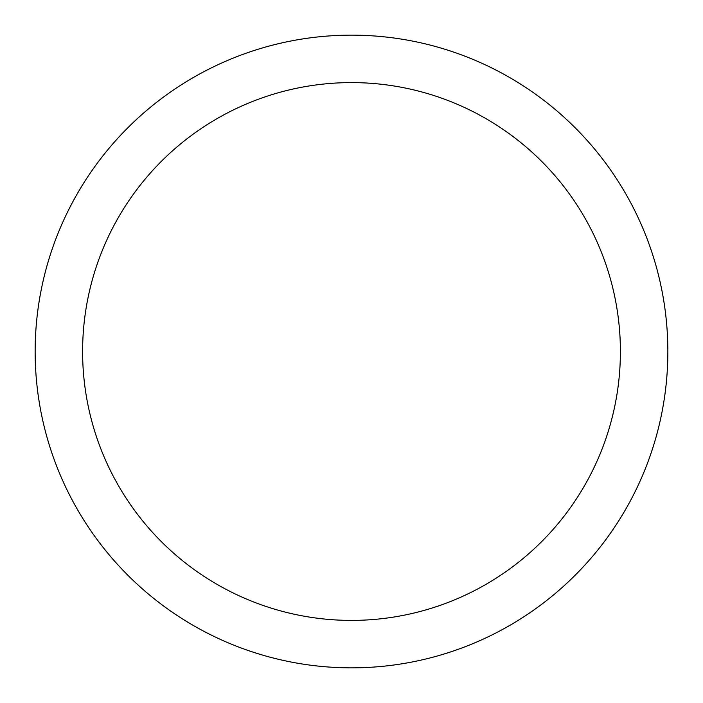 <?xml version="1.0" encoding="UTF-8"?>
<svg xmlns="http://www.w3.org/2000/svg" width="703" height="703" viewBox="0 0 703 703"><rect width="100%" height="100%" fill="white"/><g stroke="black" fill="none" stroke-linecap="round" stroke-linejoin="round"><path stroke-width="1.05" d="M351.5 35.15A316.35 316.35 0 0 1 667.85 351.5A316.35 316.35 0 0 1 351.5 667.85A316.35 316.35 0 0 1 35.15 351.5A316.35 316.35 0 0 1 351.5 35.15M351.5 82.603A268.898 268.898 0 0 1 620.398 351.5A268.898 268.898 0 0 1 351.5 620.398A268.898 268.898 0 0 1 82.603 351.5A268.898 268.898 0 0 1 351.5 82.603"/></g></svg>
